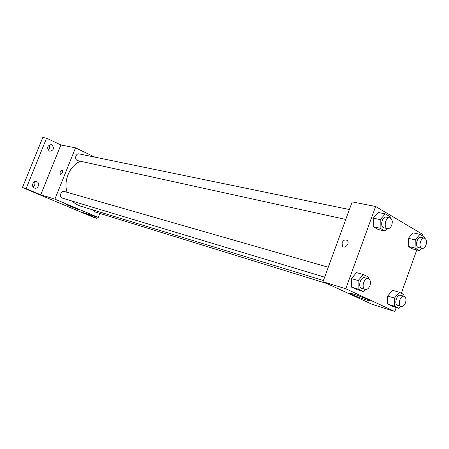 <?xml version="1.0" encoding="UTF-8"?>
<svg xmlns="http://www.w3.org/2000/svg" width="449" height="449" viewBox="0 0 449 449"><rect width="100%" height="100%" fill="white"/><g stroke="black" fill="none" stroke-linecap="round" stroke-linejoin="round"><path stroke-width="0.67" d="M32.99 186.812C34.91 185.549 35.404 183.871 34.472 181.778M48.127 150.067C49.861 148.664 50.198 146.975 49.132 144.999M97.107 217.058L96.63 218.265L92.69 217.002L22.45 187.519L42.79 137.478L46.578 138.185L60.868 144.971L75.516 147.839L94.997 157.167M96.63 218.265L83.463 212.731L98.247 217.423L54.896 199.143L40.747 194.787L26.104 188.631L22.45 187.519M77.699 209.268L66.037 204.592C64.426 203.571 77.587 208.622 78.586 209.402L77.699 209.268M26.104 188.631L46.578 138.185M36.88 181.693C40.365 183.007 38.137 189.315 34.618 188.092L34.332 187.991C30.846 186.705 33.024 180.391 36.543 181.57L36.88 181.693M51.815 144.808C54.492 148.075 53.841 150.219 49.867 151.24L49.289 151.049C46.601 147.816 47.235 145.667 51.186 144.6L51.815 144.808M40.747 194.787L60.868 144.971M80.455 161.236C69.752 165.664 63.27 180.638 67.097 192.295M72.143 201.073L75.808 204.054L80.012 205.973L323.415 280.524M54.896 199.143L75.516 147.839M99.835 213.415L98.247 217.423M328.27 267.25L64.504 191.555C60.84 190.32 58.78 197.223 62.529 198.177L324.638 277.173M349.389 209.526L79.282 153.928C75.567 152.991 74.113 160.018 77.885 160.669L345.752 219.46M326.962 283.56L94.335 211.715L92.573 209.818M60.233 174.599L60.071 172.119C60.761 170.654 61.491 170.031 62.265 170.238C62.905 172.416 62.215 173.864 60.194 174.582L60.071 172.119L62.226 170.216M396.271 307.514L394.845 311.522L372.098 304.304L322.971 281.725L352.179 201.904L375.628 206.489L422.38 234.187L421.914 235.495M365.172 289.392L363.314 291.547L356.54 289.482L351.354 287.046L351.359 278.571L356.579 272.622L351.359 278.571L358.156 280.563L363.387 274.552L368.528 277.089L368.522 278.818M421.589 248.291L419.619 250.621L412.754 248.993L408.203 246.428L408.343 238.312L413.058 232.84L408.343 238.312L415.235 239.867L419.961 234.344L424.462 237.005L424.44 238.172C420.578 237.05 418.07 247.747 422.049 248.404C423.704 248.578 425.04 247.416 426.056 244.913C427.01 241.366 426.477 239.121 424.451 238.178L420.96 237.403C417.087 236.275 414.59 246.928 418.569 247.59L422.049 248.404M394.845 311.522L345.775 288.752L375.628 206.489M416.767 249.947L401.339 293.276M387.319 228.586L385.124 231.072L378.215 229.529L373.209 226.706L373.271 218.147L378.361 212.489L373.271 218.147L380.208 219.606L385.309 213.892L390.265 216.822L390.254 217.967M400.755 306.353L399.071 308.39L392.325 306.285L387.61 304.074L387.706 296.037L392.533 290.295L387.706 296.037L394.475 298.08L399.313 292.277L403.982 294.583L403.954 296.267M345.775 288.752L322.971 281.725M365.649 299.708C359.054 297.541 353.868 295.532 350.102 293.691C344.675 290.857 364.369 297.485 369.022 300.072C370.661 301.021 369.538 300.903 365.649 299.708M342.076 242.735C343.653 239.856 345.449 239.188 347.464 240.737C349.939 243.594 344.77 249.257 342.464 246.237L342.076 242.735C343.653 239.856 345.449 239.194 347.47 240.737C349.945 243.594 344.776 249.257 342.464 246.237L342.076 242.735M399.071 308.39L394.362 306.173L394.475 298.08M404.078 296.306L400.648 295.29C396.809 293.876 393.717 304.456 397.691 305.404L401.109 306.459C402.905 306.746 404.369 305.516 405.503 302.783C406.435 299.444 405.963 297.283 404.078 296.306C400.239 294.892 397.135 305.511 401.109 306.459M399.313 292.277L392.533 290.295M392.325 306.285L387.61 304.074L387.706 296.037M394.362 306.173L387.61 304.074M363.314 291.547L358.128 289.105L358.156 280.563M368.298 278.739L364.852 277.751C360.609 276.242 357.415 287.343 361.799 288.376L365.233 289.409C367.192 289.723 368.775 288.46 369.97 285.62C370.958 282.084 370.397 279.794 368.298 278.739C364.055 277.229 360.85 288.381 365.233 289.409M363.387 274.552L356.579 272.622M356.54 289.482L351.354 287.046L351.359 278.571M358.128 289.105L351.354 287.046M419.619 250.621L415.078 248.044L415.235 239.867M419.961 234.344L413.058 232.84M412.754 248.993L408.203 246.428L408.343 238.312M415.078 248.044L408.203 246.428M385.124 231.072L380.123 228.238L380.208 219.606M389.889 217.86L386.376 217.136C382.099 215.975 379.618 227.177 384.002 227.856L387.504 228.625C389.3 228.81 390.725 227.609 391.792 225.028C392.796 221.262 392.168 218.871 389.889 217.86C385.612 216.699 383.12 227.952 387.504 228.625M385.309 213.892L378.361 212.489M378.215 229.529L373.209 226.706L373.271 218.147M380.123 228.238L373.209 226.706M350.287 293.18L350.102 293.691"/></g></svg>
